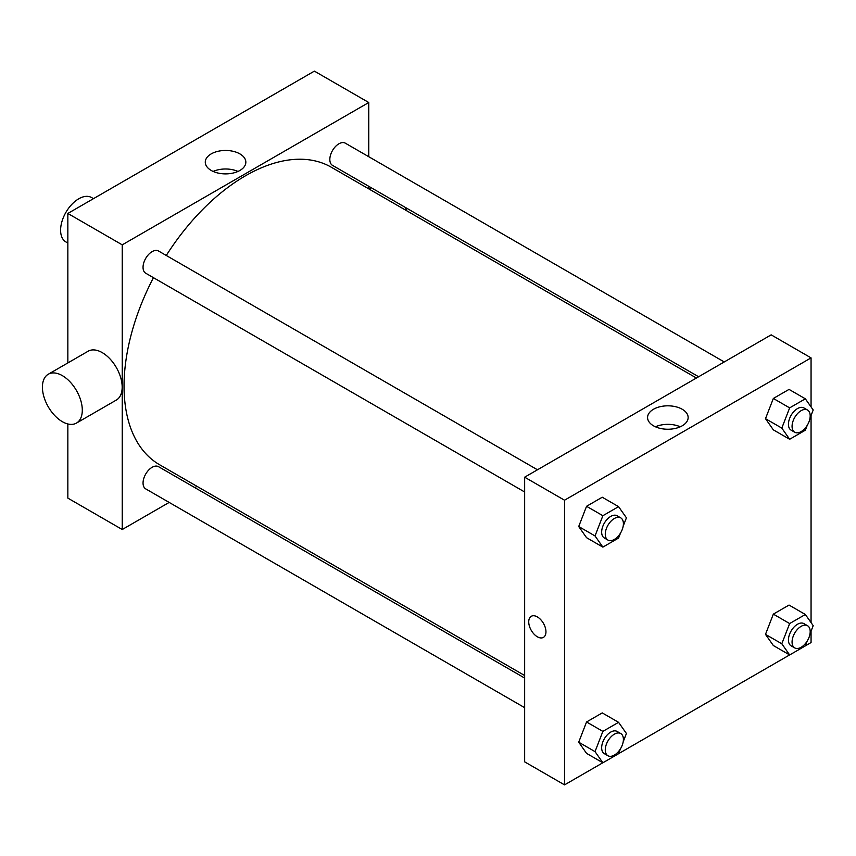 <?xml version="1.0" encoding="UTF-8"?>
<svg xmlns="http://www.w3.org/2000/svg" width="856" height="856" viewBox="0 0 856 856"><rect width="100%" height="100%" fill="white"/><g stroke="black" fill="none" stroke-linecap="round" stroke-linejoin="round"><path stroke-width="1.28" d="M93.486 198.656L91.549 197.533A25.637 14.798 120 0 0 71.797 204.402A25.637 14.798 120 0 0 60.605 230.2A25.637 14.798 120 0 0 65.912 241.938L67.849 243.061M67.849 362.933L67.849 213.454L314.377 71.123L368.765 102.517L368.765 156.712M169.167 502.419L122.237 529.522L67.849 498.117L67.849 423.966M197.008 486.347L194.794 487.62M524.653 491.986L145.702 273.203A12.819 7.404 -60 0 1 145.702 258.394A12.819 7.404 -60 0 1 158.521 251.001L537.472 469.784M524.653 707.666L145.702 488.872A12.819 7.404 -60 0 1 145.702 474.074A12.819 7.404 -60 0 1 158.521 466.67L524.653 678.059M368.765 186.308L368.765 188.855M122.237 529.522L122.237 244.848L368.765 102.517M698.614 376.747L332.481 165.358A12.819 7.404 -60 0 1 332.481 150.56A12.819 7.404 -60 0 1 345.3 143.166L724.251 361.949M524.653 675.512L159.623 464.765A171.756 99.168 -60 0 1 153.449 277.676M166.267 255.473A171.756 99.168 -60 0 1 331.379 167.273L696.41 378.02M48.257 374.243L88.136 351.217A28.195 16.285 60 0 1 116.33 367.502A28.195 16.285 60 0 1 116.33 400.062L76.452 423.089A28.195 16.285 -120 0 0 76.452 390.518A28.195 16.285 -120 0 0 48.257 374.243A28.195 16.285 -120 0 0 43.934 396.842A28.195 16.285 -120 0 0 62.36 421.687A28.195 16.285 -120 0 0 76.452 423.089M122.237 244.848L67.849 213.454M239.894 153.898A20.277 11.706 180 0 1 245.843 162.169A20.277 11.706 180 0 1 225.556 173.886A20.277 11.706 180 0 1 205.28 162.169A20.277 11.706 180 0 1 217.799 151.351A20.277 11.706 180 0 1 239.894 153.898M237.968 171.435A20.277 11.706 0 0 0 213.144 171.435M405.391 207.462A28.195 16.285 60 0 1 406.621 210.715M602.838 762.76L564.532 784.877L524.653 761.851L524.653 477.188L771.181 334.856L811.06 357.883L811.06 406.932M811.06 631.172L811.06 642.546L805.368 645.831M789.617 654.926L618.588 753.665M773.343 429.851L765.489 418.68L773.343 398.457L789.039 389.394L773.343 398.457L765.489 418.68L773.343 429.851L789.649 439.267L781.806 428.107L789.649 407.873L805.346 398.81L813.2 409.981L809.979 418.284M586.553 753.366L578.71 742.195L586.553 721.972L602.26 712.909L586.553 721.972L578.71 742.195L586.553 753.366L602.87 762.782L595.027 751.622L602.87 731.388L618.567 722.325L626.421 733.496L623.2 741.799M811.06 415.492L811.06 622.612M564.532 784.877L564.532 500.214L811.06 357.883M773.343 645.531L765.489 634.36L773.343 614.127L789.039 605.064L773.343 614.127L765.489 634.36L773.343 645.531L789.649 654.947L781.806 643.776L789.649 623.553L805.346 614.49L813.2 625.65L809.979 633.964M586.553 537.686L578.71 526.526L586.553 506.292L602.26 497.229L586.553 506.292L578.71 526.526L586.553 537.686L602.87 547.112L595.027 535.942L602.87 515.708L618.567 506.645L626.421 517.816L623.2 526.119M564.532 500.214L524.653 477.188M653.513 425.817A20.277 11.706 180 0 1 647.575 417.535A20.277 11.706 180 0 1 667.862 405.819A20.277 11.706 180 0 1 688.138 417.535A20.277 11.706 180 0 1 675.619 428.353A20.277 11.706 180 0 1 653.513 425.817M545.957 631.814A12.177 7.03 60 0 1 543.432 637.388A12.177 7.03 60 0 1 531.255 630.358A12.177 7.03 60 0 1 531.255 616.299A12.177 7.03 60 0 1 540.639 619.562A12.177 7.03 60 0 1 545.957 631.814M543.432 637.388A12.177 7.03 60 0 1 531.255 630.358A12.177 7.03 60 0 1 531.255 616.299M655.45 426.791A20.277 11.706 180 0 1 680.274 426.791M620.472 533.16L618.567 538.039L602.87 547.112M620.75 517.869L617.133 515.772A12.819 7.404 120 0 0 607.257 519.207A12.819 7.404 120 0 0 601.661 532.111A12.819 7.404 120 0 0 604.315 537.975L607.942 540.072A12.819 7.404 120 0 0 620.75 532.667A12.819 7.404 120 0 0 620.75 517.869A12.819 7.404 120 0 0 610.874 521.304A12.819 7.404 120 0 0 605.278 534.197A12.819 7.404 120 0 0 607.942 540.072M595.027 535.942L578.71 526.526M602.87 515.708L586.553 506.292M618.567 506.645L602.26 497.229M807.251 425.314L805.346 430.204L789.649 439.267M807.54 410.035L803.912 407.938A12.819 7.404 120 0 0 794.036 411.372A12.819 7.404 120 0 0 788.44 424.276A12.819 7.404 120 0 0 791.094 430.14L794.721 432.237A12.819 7.404 120 0 0 807.54 424.833A12.819 7.404 120 0 0 807.54 410.035A12.819 7.404 120 0 0 797.664 413.469A12.819 7.404 120 0 0 792.067 426.363A12.819 7.404 120 0 0 794.721 432.237M781.806 428.107L765.489 418.68M789.649 407.873L773.343 398.457M805.346 398.81L789.039 389.394M620.472 748.829L618.567 753.719L602.87 762.782M620.75 733.549L617.133 731.452A12.819 7.404 120 0 0 607.257 734.887A12.819 7.404 120 0 0 601.661 747.791A12.819 7.404 120 0 0 604.315 753.655L607.942 755.752A12.819 7.404 120 0 0 620.75 748.347A12.819 7.404 120 0 0 620.75 733.549A12.819 7.404 120 0 0 610.874 736.984A12.819 7.404 120 0 0 605.278 749.877A12.819 7.404 120 0 0 607.942 755.752M595.027 751.622L578.71 742.195M602.87 731.388L586.553 721.972M618.567 722.325L602.26 712.909M807.251 640.994L805.346 645.884L789.649 654.947M807.54 625.715L803.912 623.617A12.819 7.404 120 0 0 794.036 627.052A12.819 7.404 120 0 0 788.44 639.946A12.819 7.404 120 0 0 791.094 645.82L794.721 647.906A12.819 7.404 120 0 0 807.54 640.513A12.819 7.404 120 0 0 807.54 625.715A12.819 7.404 120 0 0 797.664 629.139A12.819 7.404 120 0 0 792.067 642.043A12.819 7.404 120 0 0 794.721 647.906M781.806 643.776L765.489 634.36M789.649 623.553L773.343 614.127M805.346 614.49L789.039 605.064M371.269 187.753L369.064 189.026"/></g></svg>
